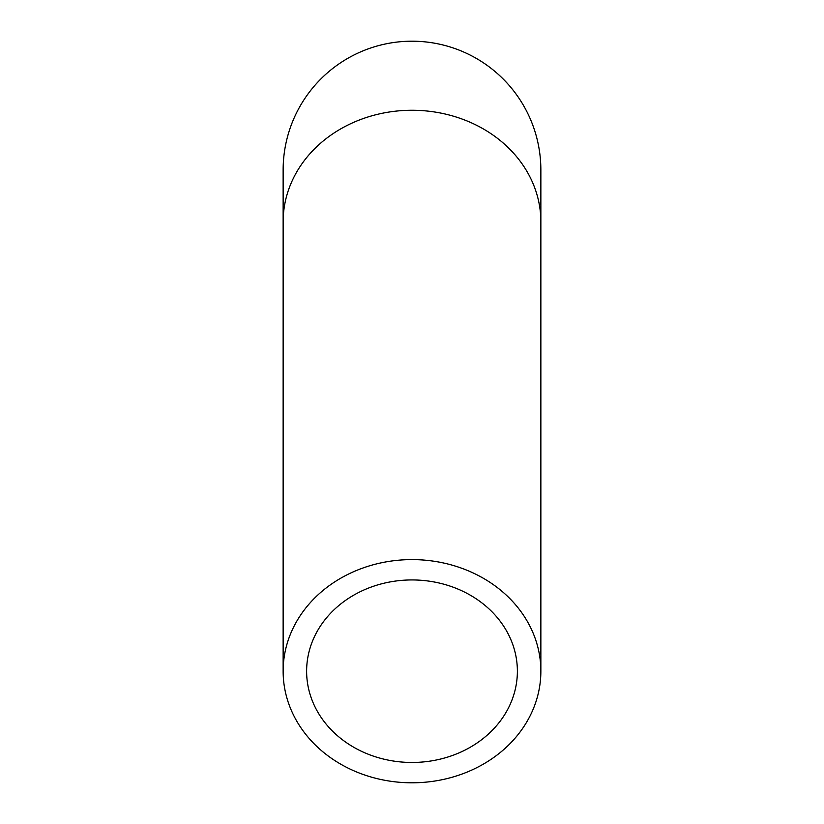 <?xml version="1.0" encoding="UTF-8"?>
<svg xmlns="http://www.w3.org/2000/svg" width="824" height="824" viewBox="0 0 824 824"><rect width="100%" height="100%" fill="white"/><g stroke="black" fill="none" stroke-linecap="round" stroke-linejoin="round"><path stroke-width="1.24" d="M412 762.468A105.379 91.268 0 0 1 306.621 671.199A105.379 91.268 0 0 1 412 579.942A105.379 91.268 0 0 1 517.379 671.199A105.379 91.268 0 0 1 412 762.468M412 559.599A128.863 111.6 180 0 0 283.137 671.199A128.863 111.6 180 0 0 412 782.8A128.863 111.6 180 0 0 540.863 671.199A128.863 111.6 180 0 0 412 559.599M283.137 221.862A128.863 111.6 180 0 1 412 110.261A128.863 111.6 180 0 1 540.863 221.862L540.863 170.063A128.863 128.863 0 0 0 412 41.2A128.863 128.863 0 0 0 283.137 170.063L283.137 671.199M540.863 221.862L540.863 671.199"/></g></svg>
